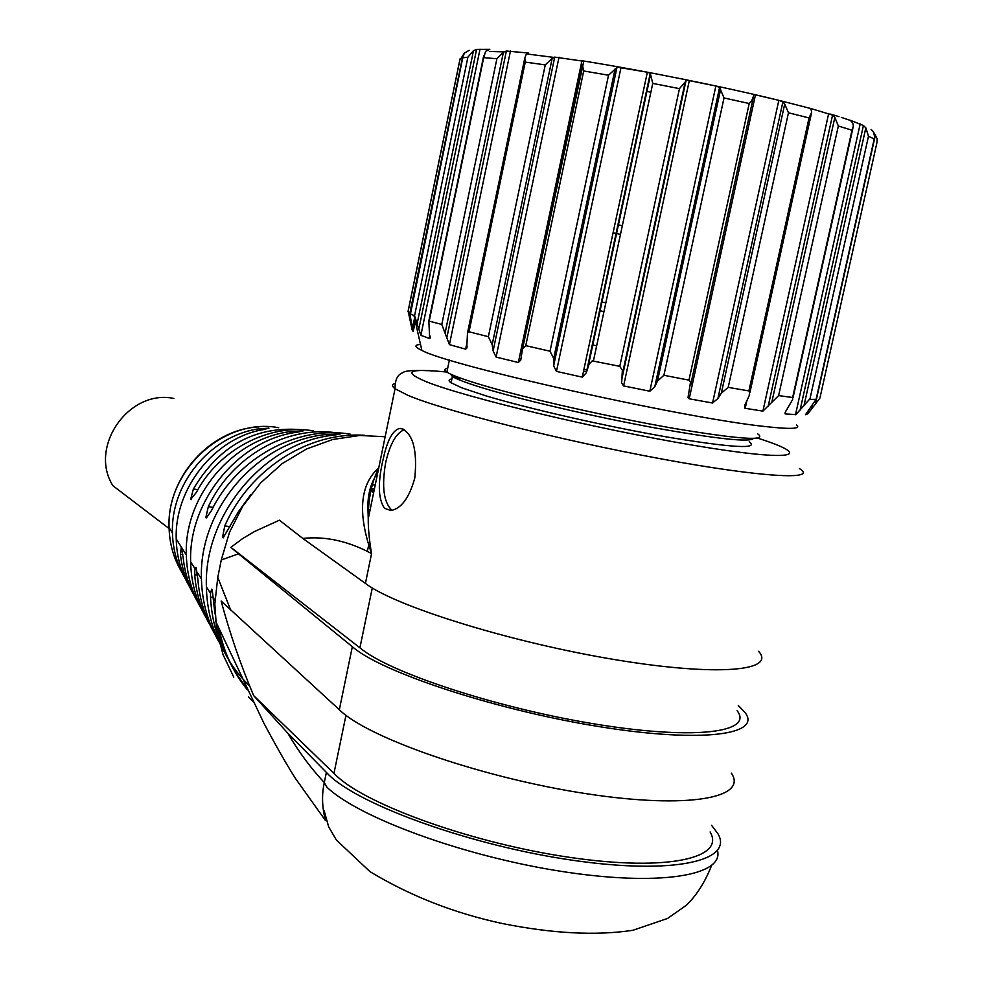 <?xml version="1.0" encoding="UTF-8"?>
<svg xmlns="http://www.w3.org/2000/svg" width="983" height="983" viewBox="0 0 983 983"><rect width="100%" height="100%" fill="white"/><g stroke="black" fill="none" stroke-linecap="round" stroke-linejoin="round"><path stroke-width="1.47" d="M586.544 371.771L583.546 371.169M447.67 368.318C444.132 368.883 443.874 370.149 446.872 372.139C451.602 375.187 463.558 379.561 482.751 385.25C527.564 398.545 610.541 417.345 674.092 428.428C740.396 439.512 768.227 441.293 757.586 433.786M749.243 441.834C759.306 449.317 732.556 447.818 668.981 437.337C608.121 426.831 528.707 408.756 485.663 395.768L461.826 387.83L451.099 382.792C448.211 380.802 448.481 379.512 451.91 378.897M461.789 378.566L456.21 378.516M378.701 468.117C371.586 482.272 368.109 499.18 368.244 518.852L368.244 518.913C368.158 528.449 369.264 540.023 371.549 553.638L367.298 551.34C345.352 540.453 323.862 536.153 302.813 538.438L279.43 520.204L254.646 531.459L242.654 538.573L230.858 547.322L359.913 647.822L372.287 587.969M758.544 651.287C776.754 670.984 717.885 676.648 616.722 659.925C515.78 643.386 402.76 608.784 368.539 585.635L302.813 538.438M382.448 462.293C377.705 484.14 378.394 499.462 384.525 508.285L390.779 510.533C401.261 508.739 409.272 497.865 414.814 477.935C417.48 449.71 412.885 433.233 401.015 428.465L399.491 428.477C393.163 430.222 388.064 438.946 384.218 454.637L382.448 462.293M378.762 467.81C361.24 483.439 357.91 509.157 368.772 544.963L371.549 553.638L365.393 583.484M404.271 429.682C396.112 433.122 389.895 444.156 385.631 462.796C381.576 486.806 383.714 502.657 392.057 510.361M233.77 677.14L223.043 654.641L216.616 629.87L214.835 603.931L217.771 577.402L221.261 560.003L229.531 532.196L242.826 506.11L260.544 483.009L282.158 463.632L306.512 448.985L332.795 439.475L359.766 435.457L385.164 436.747M221.261 560.003L238.5 553.81L230.858 547.322M737.115 710.697C753.924 732.077 696.763 740.174 599.949 724.815C503.357 709.677 395.535 674.879 362.899 650.132L359.913 647.822M738.27 705.524L744.917 712.368C762.501 734.608 703.14 743.123 602.112 727.088C501.318 711.274 388.998 674.928 355.404 649.222L238.5 553.81M731.364 773.154C748.321 797.901 688.481 809.242 587.601 793.895C486.929 778.794 375.309 740.715 342.33 712.478L221.138 601.055C230.01 633.924 240.847 665.454 253.675 695.645L333.95 773.4L345.955 715.317M217.771 577.402L230.772 610.222M250.579 494.904L238.341 511.848L223.129 537.848L222.49 537.541L224.763 525.942C249.657 468.793 309.043 431.414 364.804 435.322M350.562 434.253C297.763 424.914 236.977 457.832 211.554 510.46L206.405 517.894L205.828 517.611L208.322 506.65C231.927 456.038 287.306 425.209 337.009 432.901M313.675 430.91C269.428 423.181 218.865 449.44 196.317 492.495L190.641 499.389L193.381 489.006C219.283 445.471 255.457 425.725 301.916 429.743M195.433 597.222C187.139 584.43 182.138 570.115 180.417 554.265L181.277 547.027L183.231 558.319C184.964 573.875 189.645 588.178 197.276 601.24M212.242 628.678C202.019 612.692 196.182 594.715 194.732 574.736L194.892 568.579L196.022 567.326L197.853 579.159C199.377 598.794 204.869 616.808 214.331 633.187M249.707 685.999C225.5 662.837 212.426 633.212 210.509 597.099L210.546 593.413L211.64 589.149L212.193 589.505L214.958 613.933M216.334 622.767C221.015 647.097 230.845 668.354 245.836 686.552M219.037 628.616C223.669 651.962 233.131 672.409 247.458 689.955M203.8 612.827C192.705 595.489 186.881 576.21 186.328 554.99C183.981 496.796 231.988 438.946 290.317 431.598L303.145 430.935L297.517 432.151C238.734 439.426 188.343 500.974 190.641 561.846C191.083 582.096 196.133 600.539 205.791 617.177M187.642 582.587C178.009 567.707 172.947 551.18 172.443 532.983C170.551 484.938 208.814 437.202 256.821 429.116L268.949 428.133L263.469 429.583C214.724 437.619 174.335 488.588 176.227 538.967C176.621 556.341 181.007 572.18 189.4 586.482M219.184 642.145C207.904 622.976 201.994 601.915 201.441 578.962C198.615 509.698 257.288 440.925 326.651 434.449L340.069 434.044L334.478 435.076C265.263 441.379 203.678 514.195 206.381 586.802C206.86 610.185 212.611 631.455 223.632 650.599M253.098 701.653L248.466 696.849M711.569 865.581C705.118 881.886 696.775 895.071 686.539 905.134L667.568 918.441L632.954 930.274C596.165 935.841 552.667 933.604 502.473 923.553C454.416 913.268 410.255 895.968 369.964 871.626L336.37 840.023L328.629 826.764L324.132 810.68L325.57 820.658C322.043 807.559 321.613 794.866 324.292 782.554C310.825 768.227 298.635 751.737 287.749 733.109L253.675 695.645M333.95 773.4L336.825 776.14C368.269 805.716 474.777 843.783 571.111 857.569C667.654 871.602 725.737 858.134 710.107 831.95M711.581 825.327L717.873 833.645C734.215 860.875 673.908 874.993 573.163 860.334C472.626 845.933 361.683 806.146 329.33 775.415L287.749 733.109M326.356 772.552L324.292 782.554L326.897 787.174C358.119 817.217 461.801 855.702 559.917 871.147C658.217 886.813 724.238 875.853 717.492 850.59M373.982 490.996L370.517 488.514M371.513 484.422L375.187 485.184M374.437 488.809L370.247 488.502M373.601 492.827L369.964 489.559M373.896 491.414L370.21 488.612M370.124 509.759L367.839 509.55M369.989 510.398L367.839 510.202M169.101 528.547L112.898 485.713C88.335 446.847 128.982 388.899 173.794 398.447M596.656 345.832L592.724 344.984M600.035 310.788L603.967 311.623M605.847 302.838L601.903 302.002M613.073 232.848L616.095 233.463M616.525 233.549L620.494 234.359M618.381 224.886L622.337 225.697M646.888 91.431L650.881 92.205M489.362 51.472L504.058 51.866M528.092 54.114L553.871 57.419M408.142 311.206L412.16 329.993L413.192 331.59L409.751 313.589L414.568 315.776L420.871 335.35L429.669 338.521L428.834 321.011L441.785 324.464L449.415 344.628L465.635 349.162L466.741 348.24L467.478 333.077L469.014 331.799L488.367 336.69L492.176 344.664L493.122 350.882L496.096 357.075L518.324 362.518L520.72 360.171L522.563 348.744L525.758 345.647L550.025 351.214L553.454 357.886L553.822 366.266L556.464 371.402L582.268 377.14L586.286 372.852L589.075 364.201L592.196 360.872L619.781 366.327L622.362 370.272L621.649 382.952L623.603 385.914L649.824 391.222L654.801 386.688L657.455 381.146L663.906 375.285L688.96 380.138L690.57 381.908L688.014 397.537L689.206 398.791L712.552 403.018L717.897 398.52L721.325 393.163L728.206 387.363L748.886 390.927L749.55 391.332L749.243 395.547L744.93 404.959L744.709 408.228L762.894 411.115L778.61 395.596L838.339 126.008L852.015 130.223L853.391 126.021L852.703 122.986L850.307 120.258L863.418 125.517L865.839 127.851L868.493 136.219L874.182 139.033L874.686 136.649L873.297 131.624L871.11 129.424M873.899 132.668L877.168 138.75L876.983 142.461L819.908 398.09L815.362 404.111L875.534 134.474M464.197 53.377L459.835 60.172M409.751 313.589L462.44 57.8L464.443 53.094L469.161 50.305M417.21 323.309L473.487 50.637L467.883 57.211L462.44 57.8M473.487 50.637L476.583 49.42L489.804 49.347L485.627 51.325L483.71 57.641L496.894 58.747L503.407 52.246L506.38 51.018L528.326 53.033L526.028 54.815L524.811 58.071L525.254 62.089L545.27 64.89L552.163 58.402L554.719 57.112L583.755 61.253M522.563 348.768L583.681 61.61M522.563 348.744L582.428 64.829L583.705 70.96L608.526 75.224L617.312 67.163L647.367 72.214L650.267 73.307L652.761 83.395L679.462 88.642L686.798 80.127L715.857 85.988L719.593 87.401L724.016 97.944L749.206 103.522L751.934 100.266L754.059 94.515L778.843 100.327L782.898 101.913L784.704 104.075L788.464 112.762L809.034 117.948L811.7 112.16L810.754 108.486L832.576 115.109L834.85 117.407L838.339 126.008M778.61 395.596L792.642 397.488L852.015 130.223M815.362 404.111L807.879 413.794L805.495 414.703L816.111 399.319L809.378 399.43L795.861 414.617L785.122 413.892L785.184 412.332L792.605 399.626L792.642 397.488M420.515 344.431C414.003 344.922 414.445 346.901 421.854 350.39C448.629 365.615 683.345 418.082 765.376 426.561C791.02 429.411 801.403 428.895 796.537 425M586.912 370.05L583.914 369.436M753.408 438.455C749.894 442.473 717.197 438.983 655.329 427.974C596.681 417.197 526.593 401.003 487.027 389.231C468.522 383.702 456.984 379.45 452.413 376.477L450.435 374.056M446.884 372.066C408.707 368.183 401.801 371.39 426.192 381.687C464.431 397.255 597.05 429.129 693.642 445.324C790.676 461.715 815.177 457.046 762.304 439.647L757.721 438.135M395.019 383.419C391.75 384.476 391.762 386.245 395.055 388.74L407.859 395.301C443.96 410.722 559.118 440.028 660.441 458.742C762.022 477.591 819.417 480.552 799.326 468.498M368.772 544.963L367.298 551.34M339.307 709.849L352.319 646.826M278.68 427.728C224.8 417.185 166.213 469.862 169.076 527.625C169.494 543.722 173.635 558.418 181.523 571.701M213.655 597.504L210.509 597.099M197.497 575.092L194.732 574.736M182.813 554.584L180.417 554.265M197.902 489.669L193.381 489.006M213.164 507.351L208.322 506.65M229.997 526.679L224.763 525.942M222.576 537.652L223.387 537.762M223.522 537.689L222.49 537.541M205.914 517.709L206.627 517.808M206.762 517.746L205.828 517.611M190.714 499.475L191.353 499.573M191.476 499.511L190.641 499.389M290.317 431.598L289.936 433.528M256.821 429.116L256.403 431.168M326.651 434.449L326.27 436.292M841.301 117.395L850 120.295M582.317 60.799C643.361 70.567 721.583 86.295 778.831 100.34L712.552 403.018M779.752 100.561L810.742 108.511M830.574 114.102L838.99 116.658M785.122 413.892L785.736 411.14M795.493 414.752L860.186 123.944M800.064 410.169L863.418 125.517M804.106 405.094L865.839 127.851M809.894 399.196L868.493 136.219M816.111 399.319L874.182 139.033M807.879 413.794L808.751 409.874M811.491 409.1L812.4 405.021M408.08 311.255L459.798 60.098M409.555 318.394L410.022 316.145M410.943 324.39L411.361 322.399M412.16 329.993L414.58 318.259M413.192 331.59L415.293 321.416M414.568 315.776L467.883 57.211M418.758 329.452L476.583 49.42M420.871 335.35L480.011 49.175M429.669 338.521L430.173 336.137M429.288 320.777L483.71 57.641M441.785 324.464L496.894 58.747M445.262 332.291L503.407 52.246M446.675 338.521L506.38 51.018M449.415 344.628L510.46 50.956M465.635 349.162L467.085 342.182M527.244 53.758L527.429 52.873M469.014 331.799L525.254 62.089M488.367 336.69L545.27 64.89M492.176 344.664L552.163 58.402M493.122 350.882L554.719 57.112M496.096 357.075L559.02 57.186M518.324 362.518L581.936 60.737M525.758 345.647L583.705 70.96M550.025 351.214L608.526 75.224M553.54 359.139L615.161 68.687M553.761 365.258L617.005 67.274M556.464 371.402L621.035 67.385M582.268 377.14L647.367 72.214M586.396 372.496L650.291 73.381M588.067 366.77L650.365 75.163M593.462 360.773L652.761 83.395M619.781 366.327L679.462 88.642M622.374 374.031L685.176 81.994M621.649 379.966L686.073 80.409M623.603 385.914L689.353 80.446M649.824 391.222L715.857 85.988M654.801 386.688L719.593 87.401M657.455 381.146L720.625 89.392M663.906 375.285L724.016 97.944M688.96 380.138L749.206 103.522M690.68 384.82L753.175 98.067M689.206 398.791L755.472 94.786M717.897 398.52L782.898 101.913M721.325 393.163L784.704 104.075M728.206 387.363L788.464 112.762M748.886 390.927L809.034 117.948M745.151 408.461L746.847 400.769M810.987 109.666L811.221 108.597M762.894 411.115L828.694 113.475M768.079 406.606L832.576 115.109M771.987 401.408L834.85 117.407M446.872 372.139L449.378 360.061M459.393 377.705L452.413 376.477L451.099 382.792M436.096 371.07C415.846 369.878 404.726 370.444 402.723 372.754C397.513 374.548 394.957 379.88 395.055 388.74L368.244 518.852M368.244 518.913L367.875 506.294C367.961 493.061 371.242 481.916 377.718 472.848M403.128 429.067L399.491 428.477M258.922 426.905C210.337 429.116 166.791 477.32 169.076 527.625L172.443 532.97M176.227 538.967L186.328 554.99M190.641 561.846L194.892 568.579M197.178 572.204L201.441 578.962M206.381 586.802L210.546 593.413M213.729 598.475L214.945 600.404M215.461 620.875L263.788 723.009C276.186 746.269 286.753 764.749 295.478 778.475L325.57 820.658M463.398 54.606L410.452 313.97M792.998 397.882L852.839 128.54M408.08 311.5L460.13 58.722M412.147 329.846L414.556 318.148M429.964 338.398L430.173 337.39M428.834 321.011L483.697 55.761M466.741 348.24L467.122 346.446M467.478 333.077L524.811 58.071M520.72 360.171L521.248 357.701M586.286 372.852L650.267 73.307M588.215 366.315L650.365 75.372M749.869 392.733L811.208 114.409M421.854 350.39L413.966 315.531"/></g></svg>

